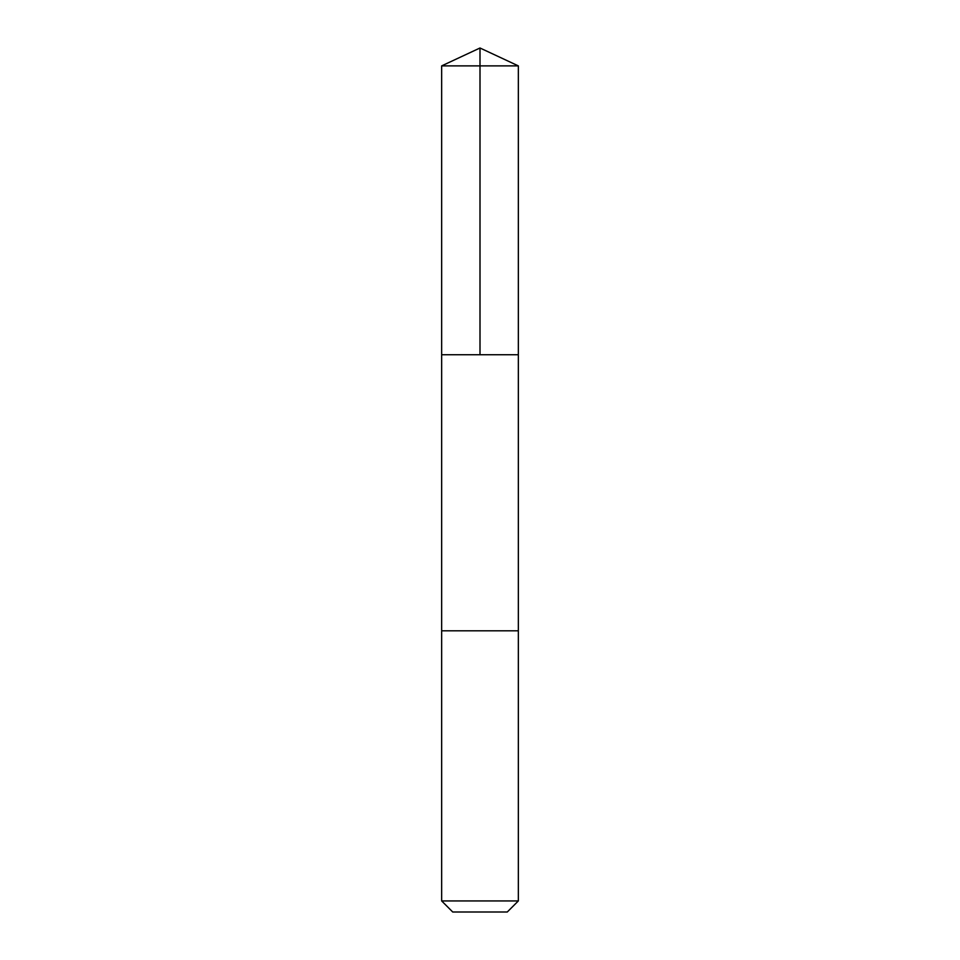 <?xml version="1.0" encoding="UTF-8"?>
<svg xmlns="http://www.w3.org/2000/svg" width="960" height="960" viewBox="0 0 960 960"><rect width="100%" height="100%" fill="white"/><g stroke="black" fill="none" stroke-linecap="round" stroke-linejoin="round"><path stroke-width="1.44" d="M441.66 354.744L518.34 354.744L518.34 65.88L441.66 65.88L441.66 354.744L518.34 354.744L518.34 630.816L441.66 630.816L441.66 354.744M510.936 630.816L441.66 630.816L441.66 900.936L518.34 900.936L518.34 630.816L510.936 630.816M518.34 900.936L507.276 912L452.724 912L441.66 900.936M441.66 65.88L480 48L480 354.744M480 48L518.34 65.88"/></g></svg>

